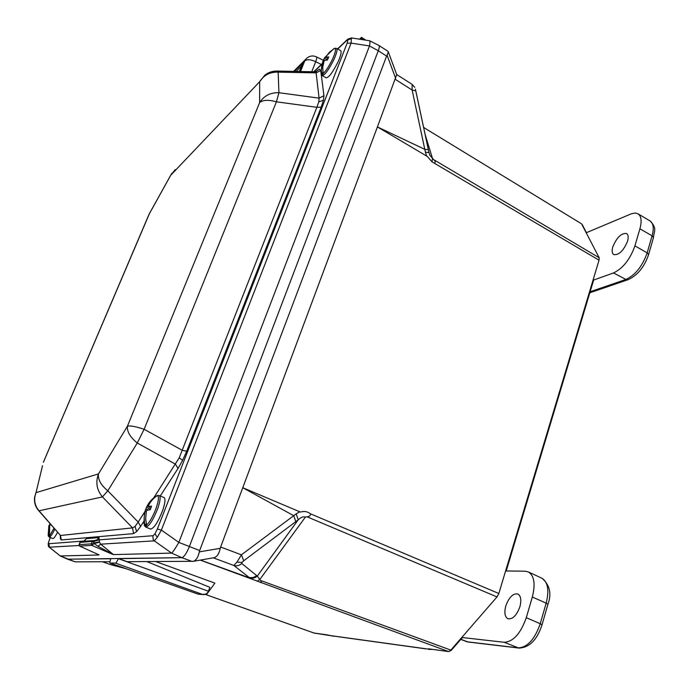 <?xml version="1.0" encoding="UTF-8"?>
<svg xmlns="http://www.w3.org/2000/svg" width="689" height="689" viewBox="0 0 689 689"><rect width="100%" height="100%" fill="white"/><g stroke="black" fill="none" stroke-linecap="round" stroke-linejoin="round"><path stroke-width="1.03" d="M428.515 648.84L448.461 651.553L450.58 650.382L497.01 596.924L498.827 593.513L599.042 260.184L599.094 257.6L581.568 223.83M102.463 561.75L110.602 564.627L125.631 568.546M110.662 564.644L102.532 561.75M428.765 648.84L448.642 651.596L200.275 560.114M241.779 563.499C239.393 565.574 236.749 566.229 233.847 565.48L236.938 562.138L242.011 562.439L241.779 563.499L257.29 576.082L260.511 580.431L451.338 650.278M497.01 596.924L307.027 516.793L305.399 517.077C303.47 516.328 301.076 517.232 298.242 519.79L257.29 576.082C255.042 578.037 252.536 578.665 249.771 577.942L200.413 560.088M236.938 562.138L241.408 554.826L296.175 513.856L299.784 511.781L300.49 512.099C304.073 510.911 307.406 511.479 310.472 513.813L498.827 593.513M296.175 513.856L298.242 519.79L243.717 560.786L241.408 554.826L220.644 547.014L220.282 548.332C219.231 553.353 217.293 556.445 214.46 557.608L213.668 557.745M599.042 260.184L432.029 161.855L427.275 156.429L377.417 126.922L242.769 487.717L299.784 511.781M428.834 151.89L429.884 155.344L428.971 152.553L429.884 155.344L433.614 159.607L599.37 257.858M429.006 152.622L428.369 149.72L428.98 152.57L425.423 152.209L424.803 149.349L377.417 126.922L396.718 74.636M428.394 149.771L415.803 90.87L412.134 90.052L412.1 84.359M207.251 593.608L214.882 583.118L155.817 561.587M67.479 559.158L110.851 558.753C109.939 561.165 109.68 562.594 110.094 563.068L115.468 563.085C116.243 562.801 117.19 561.328 118.327 558.658L181.87 557.668C184.118 556.936 186.607 553.276 189.337 546.678L378.287 50.745C379.338 47.989 379.579 46.249 379.01 45.526L378.95 45.483C379.596 46.137 379.372 47.886 378.287 50.745L369.476 45.948C370.071 43.019 370.122 41.288 369.631 40.754L351.468 37.929M118.327 558.658L208.422 591.222L209.869 587.329L146.929 561.613M351.778 38.403L346.627 40.513L347.669 39.204L351.39 37.921L351.089 43.123L161.381 530.099L157.23 537.411L154.991 533.717L157.35 529.014L161.381 530.099L178.83 542.398L199.681 550.537L199.31 551.88C198.234 556.988 196.287 560.131 193.48 561.311L127.138 561.673L118.379 558.512M361.036 39.411L361.536 37.404L359.443 39.161M581.628 223.865L423.701 127.517L581.619 223.865M434.604 162.966C435.637 162.208 435.31 161.088 433.614 159.607M307.027 516.793C309.559 516.509 310.705 515.518 310.472 513.813M260.278 582.412C261.527 582.661 261.605 581.998 260.511 580.431M327.499 634.922L331.22 635.749M199.681 550.537L386.615 56.093L378.287 50.745L189.337 546.678C186.607 553.276 184.118 556.936 181.87 557.668L171.57 553.095L154.31 540.848L100.697 544.172L113.47 554.602L171.57 553.095M79.037 545.516L49.255 547.187C48.454 546.92 48.127 545.619 48.264 543.285L48.523 542.467L49.548 547.35L60.253 555.971L75.161 561.836L109.947 561.724M295.788 521.633L293.721 515.691L242.769 487.717L220.644 547.014M395.65 78.382L387.072 55.189L386.615 56.093M75.161 561.836L67.505 559.175M387.072 55.189L388.355 51.959L387.898 51.244M395.202 79.278L412.134 90.052L424.803 149.349L428.369 149.72L415.398 89.174M256.618 575.522C254.362 577.477 251.847 578.105 249.082 577.399L233.847 565.48L213.271 557.823M313.917 633.002L327.197 634.87M331.504 635.801L330.97 635.689M429.144 648.892L426.68 648.952M314.451 633.122L331.245 635.758M208.422 591.222L206.838 594.073L202.488 594.4C204.995 594.857 206.907 593.97 208.207 591.756M315.932 71.759L316.862 70.872L316.423 71.673M153.742 497.88L179.235 457.78L316.862 107.312L318.826 101.826L319.093 98.148L323.942 95.685L323.442 100.232L321.203 107.131L186.702 451.183L182.611 460.381L178.038 468.46L160.261 495.977M38.618 510.575L60.503 535.482L132.546 527.886L102.454 496.907L39.066 510.799L38.317 510.23C35.234 506.406 34.002 502.04 34.622 497.131L36.017 492.644L98.475 473.92L127.413 426.224C126.914 431.667 130.204 437.265 137.283 443.01L144.122 429.273L182.352 450.348L186.702 451.183M133.545 533.613L132.546 527.886L135.087 526.413L138.179 522.073L140.599 526.405L136.586 531.658L133.545 533.613L61.269 539.961L60.417 538.729L60.641 535.913M42.52 465.695L36.017 492.644C33.503 499.336 34.519 505.39 39.066 510.799L60.503 535.482L61.269 539.961M157.35 529.014L347.144 43.174L351.089 43.123L369.476 45.948M157.23 537.411L154.31 540.848L153.259 539.651L152.82 536.102L154.991 533.717M50.323 537.549L48.376 542.76M84.514 540.925L86.392 538.652L99.07 537.575L99.431 542.045L100.697 544.172L98.027 546.334L94.204 543.578L91.835 545.378L91.267 543.862L94.195 543.5L94.29 542.975L92.283 541.356L79.976 542.424M60.176 555.945L67.591 559.184L181.87 557.668L192.179 561.475M178.994 542.045L369.39 46.241M113.47 554.602L98.027 546.334M60.313 555.98L99.018 554.981M178.83 542.398C175.428 548.323 173.042 551.88 171.656 553.069M60.253 555.971L49.384 547.29M321.324 64.49L315.734 61.717C316.707 58.901 316.957 57.29 316.484 56.894L316.458 56.877C313.185 55.413 310.059 55.74 307.113 57.885L294.263 71.389M178.038 468.46L175.437 464.153L137.283 443.01L107.803 490.809C100.921 485.151 97.812 479.527 98.475 473.92C95.426 482.36 96.744 490.025 102.454 496.907L107.803 490.809L138.179 522.073L144.742 511.867M170.984 174.739L149.513 213.426L43.373 462.302M321.203 107.131L316.862 107.312L276.418 101.817L278.924 92.714L319.093 98.148L316.113 72.87L315.329 71.794M171.802 173.335L148.979 214.46L43.751 461.372M316.862 70.872L319.532 69.167L320.721 70.502L316.113 72.87L278.149 72.147L276.789 71.045C272.319 71.053 268.314 72.44 264.765 75.213L259.667 81.715L259.641 102.618C262.836 99.879 268.426 99.612 276.418 101.817L144.122 429.273C135.569 426.448 130.006 425.432 127.413 426.224L259.641 102.618C264.042 95.737 270.467 92.438 278.924 92.714L278.149 72.147C270.045 71.871 263.887 75.058 259.667 81.715L170.906 175.075L175.213 169.632M98.63 554.688L79.605 546.101L79.037 544.646M112.669 554.387L91.835 545.378L79.605 546.101L79.063 544.654L91.267 543.862L92.266 541.356L93.48 540.607M79.967 542.364L79.063 544.654L80.863 541.563M93.17 540.615L81.138 541.528L80.062 542.252M99.38 541.787L94.29 542.975L93.601 540.624L92.283 541.356M99.07 537.575C97.916 539.875 96.09 540.891 93.601 540.624L93.385 540.607M99.474 542.2L94.204 543.578L99.431 542.045M91.835 545.378L91.241 543.862M98.82 554.757L79.648 546.11L79.089 544.654M152.949 535.715L99.207 539.849L93.911 541.408M294.324 71.389L302.626 63.44M519.902 606.751C516.561 615.69 512.495 619.661 507.707 618.662C504.761 616.629 504.124 612.366 505.821 605.881C509.059 597.156 513.072 593.186 517.861 593.987C520.893 595.882 521.573 600.136 519.902 606.751M505.605 570.974L525.285 571.207L528.549 572.008C534.285 575.892 535.542 584.229 532.321 597.027L526.293 617.671C520.703 633.484 513.357 641.692 504.262 642.294L461.794 637.471M627.576 241.159C623.536 250.813 618.911 255.283 613.692 254.568C612.021 253.328 611.729 250.779 612.797 246.912C616.715 237.455 621.306 232.985 626.568 233.502C628.308 234.673 628.644 237.223 627.576 241.159M586.305 232.736L631.563 213.702L635.447 213.022L638.126 213.866C641.356 216.26 641.959 221.238 639.909 228.8L634.922 245.878C630.099 259.374 622.959 268.4 613.503 272.947L592.996 280.277M323.012 73.732C326.009 70.967 329.204 66.041 332.598 58.97C335.603 52.114 336.301 48.557 334.699 48.308L329.626 52.054L326.224 56.386L325.759 57.196L328.799 56.92L327.378 60.021L324.235 60.494L322.771 66.979L323.081 74.016L321.754 74.705L321.332 70.579L321.685 65.799L322.908 61.226L320.919 72.5L321.685 74.421M322.168 75.592L326.173 77.823C328.903 77.556 332.865 72.216 338.058 61.821C340.831 55.568 341.718 51.882 340.711 50.736L340.633 50.693M322.952 61.252L323.701 59.754L325.019 60.279M333.45 49.022L324.416 57.945L323.701 59.754M334.699 48.308L333.734 48.85M327.947 58.677L325.759 57.196M323.839 61.648L322.908 61.226M324.416 57.945L327.404 59.96M322.822 72.379L321.754 74.705M146.576 525.147C149.84 522.012 153.027 516.337 156.153 508.129C158.823 500.18 159.168 496.011 157.195 495.632C153.165 498.336 150.116 501.962 148.032 506.501L151.554 506.088L150.262 509.688L146.654 510.334L146.387 511.359L145.646 518.765L146.679 525.457L145.164 526.189L144.587 523.786L144.147 517.387L145.138 511.117L144.492 512.685M144.526 512.685L143.88 523.115L145.06 525.888M145.81 527.102L150.521 529.04C153.854 528.635 157.876 522.486 162.604 510.601C165.102 503.22 165.618 498.888 164.146 497.613L164.008 497.553M144.914 511.341L145.784 509.128L148.428 509.903M157.195 495.632L155.654 496.468C151.64 499.163 148.6 502.781 146.524 507.302L145.784 509.128M150.839 507.957L148.032 506.501M146.352 511.505L145.138 511.117M146.524 507.302L150.383 509.3M146.171 523.399L145.164 526.189M48.574 536.249L48.893 525.586L48.178 535.284L48.652 536.464L49.47 535.999L53.966 528.248M49.281 537.136L52.803 538.54C53.682 538.703 55.249 536.636 57.531 532.347M49.152 525.664L49.849 524.019L50.469 524.217M49.754 523.399L49.849 524.019M49.401 535.784L49.72 525.096L50.986 524.82M49.522 525.776L48.893 525.586M49.229 535.009L48.652 536.464M257.316 581.37L259.839 579.303M251.158 578.829L249.771 577.942M243.717 560.786L242.011 562.439M432.029 161.855L432.477 158.625M426.655 156.067L425.423 152.209M412.461 84.885L414.752 87.348L412.177 84.411M305.399 517.077L259.934 579.337M425.104 134.441L432.554 158.668M205.632 594.504L314.279 633.113L205.606 594.512M331.504 635.74L425.897 648.771M199.31 551.88L220.282 548.332M363.094 39.721L361.346 38.601M333.235 636.197L331.469 635.809M426.879 648.995L331.211 635.749M586.417 232.684L582.265 224.623M110.18 563.077L197.829 594.03L202.488 594.4L115.468 563.085M315.502 71.794L319.532 69.167M318.826 101.826L323.442 100.232M179.235 457.78L182.611 460.381M135.087 526.413L136.586 531.658M60.27 535.482L60.417 538.729M347.144 43.174L347.824 40.272M49.617 539.229L48.523 542.467M48.609 543.742L84.411 540.994M300.507 71.51L304.762 60.899C307.208 59.142 310.86 59.409 315.734 61.717L311.755 71.725M302.859 62.871L299.396 71.484M320.721 70.502L320.893 71.845M321.255 74.636L323.942 95.685M143.725 521.564L140.599 526.405M346.627 40.513L337.731 49.048M321.746 64.387L314.055 71.768M301.532 66.118L296.201 71.423M86.392 538.652L83.679 541.339M86.513 538.626L83.705 541.339M98.958 537.566L97.106 539.866L94.005 540.676M460.752 639.435L467.34 641.821L518.352 647.884L504.262 642.294M541.985 624.932L542.019 624.828C537.179 639.754 529.54 647.505 519.101 648.082L518.352 647.884C527.473 647.359 534.767 639.306 540.236 623.726L526.293 617.671M519.213 648.099L468.046 642.002L460.889 639.28M547.893 604.399L542.019 624.828L540.236 623.726L546.17 603.151L532.321 597.027M528.549 572.008L542.174 578.372C549.856 585.15 551.777 593.789 547.927 604.279L546.17 603.151C549.288 590.525 547.953 582.265 542.174 578.372L541.64 578.123M466.014 641.502L468.141 642.01M590.12 291.766L625.922 279.45L613.503 272.947M648.504 254.861L648.59 254.568C644.387 267.039 637.497 275.428 627.92 279.734L625.922 279.45C635.37 275.04 642.449 266.178 647.169 252.863L634.922 245.878M653.396 237.851L648.59 254.568L647.169 252.863L652.087 235.827L639.909 228.8M638.126 213.866L650.175 221.023C657.53 228.843 653.913 230.936 653.482 237.55L652.087 235.827C654.076 228.36 653.43 223.425 650.175 221.023L649.848 220.833M589.81 292.799L628.368 279.579M321.005 73.947L322.09 75.557C324.795 75.265 328.739 69.908 333.932 59.495C336.714 53.242 337.61 49.556 336.62 48.419L336.559 48.385M144.182 525.294L145.672 527.051C148.962 526.629 152.984 520.462 157.729 508.56C160.244 501.179 160.778 496.855 159.34 495.589L159.219 495.537M48.308 536.051L49.229 537.119C50.28 537.187 52.131 534.552 54.793 529.195M214.46 557.608L193.48 561.311M412.168 84.402L396.675 74.515M396.89 75.11L388.355 51.959M387.993 51.305L379.01 45.526M424.243 127.706L423.597 127.405M111.248 564.816L125.975 568.666M428.627 649.4L432.718 649.408M448.642 651.596L451.261 650.364L462.397 637.54M593.642 280.044L506.217 570.983M365.79 40.143L361.536 37.404M203.617 594.624L198.527 594.219M197.95 594.082L110.111 563.068M206.838 594.073L203.634 594.624M369.631 40.754L378.95 45.483M293.617 71.372L305.572 59.426M323.399 60.331L316.484 56.894M50.288 537.541L49.582 539.237M346.989 39.859L337.524 48.936M321.858 63.974L313.753 71.768M149.599 213.073L149.324 213.65M277.038 71.053L315.304 71.794M80.432 541.752L80.002 542.277M93.592 540.624L94.315 540.693M302.669 63.285L299.379 71.484M340.711 50.736L336.62 48.419L334.94 48.204M146.86 506.57L146.473 507.354M164.146 497.613L159.34 495.589L157.307 495.52"/></g></svg>

